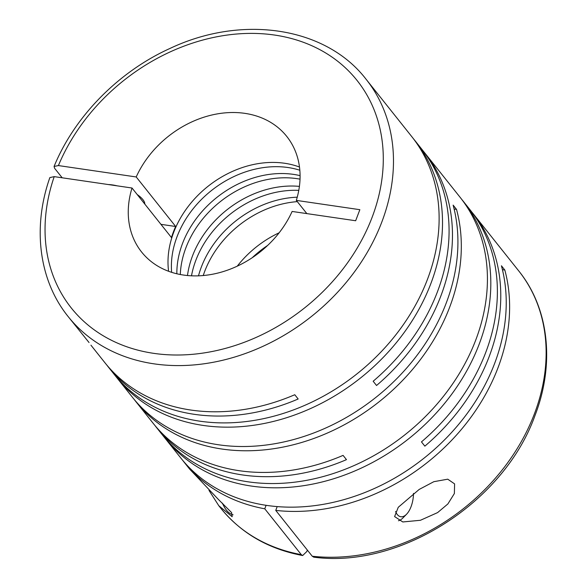 <?xml version="1.0" encoding="UTF-8"?>
<svg xmlns="http://www.w3.org/2000/svg" width="587" height="587" viewBox="0 0 587 587"><rect width="100%" height="100%" fill="white"/><g stroke="black" fill="none" stroke-linecap="round" stroke-linejoin="round"><path stroke-width="0.88" d="M175.667 226.494A92.783 73.808 141.5 0 0 173.378 231.997A92.783 73.808 141.5 0 0 171.463 237.552L132.016 188.016A92.783 73.808 -38.5 0 0 141.592 252.006A92.783 73.808 -38.5 0 0 219.78 272.566A92.783 73.808 -38.5 0 0 292.121 211.452L355.656 220.749L359.853 209.691L296.318 200.387A92.783 73.808 -38.5 0 0 286.742 136.404A92.783 73.808 -38.5 0 0 208.554 115.837A92.783 73.808 -38.5 0 0 136.213 176.958L175.667 226.494L160.941 224.337M168.594 271.282A92.783 73.808 141.5 0 1 173.671 232.364A92.783 73.808 141.5 0 1 299.487 167.031M171.639 272.339A92.783 73.808 141.5 0 1 177.069 236.627A92.783 73.808 141.5 0 1 299.832 170.237M176.848 273.784A92.783 73.808 141.5 0 1 182.52 243.48A92.783 73.808 141.5 0 1 300.082 175.638M180.297 274.525A92.783 73.808 141.5 0 1 185.918 247.736A92.783 73.808 141.5 0 1 300.03 179.16M187.48 275.538A92.783 73.808 141.5 0 1 192.477 255.976A92.783 73.808 141.5 0 1 299.407 186.387M191.494 275.817A92.783 73.808 141.5 0 1 195.867 260.239A92.783 73.808 141.5 0 1 298.783 190.371M198.494 275.839A92.783 73.808 141.5 0 1 201.326 267.085A92.783 73.808 141.5 0 1 297.242 197.195M203.241 275.545A92.783 73.808 141.5 0 1 204.716 271.348A92.783 73.808 141.5 0 1 297.315 201.635M89.041 342.537L68.143 316.554A190.452 151.497 -38.5 0 0 234.653 357.043A190.452 151.497 -38.5 0 0 381.821 222.018A190.452 151.497 -38.5 0 0 366.09 79.26C325.8 26.797 241.881 14.264 169.731 48.56C118.369 71.863 74.505 116.527 54.07 166.466L58.414 165.571L136.213 176.958M471.669 211.87A190.452 151.497 141.5 0 1 473.386 213.976A190.452 151.497 141.5 0 1 489.118 356.735A190.452 151.497 141.5 0 1 424.849 446.149L421.459 441.886A190.452 151.497 141.5 0 0 485.728 352.479A190.452 151.497 141.5 0 0 469.996 209.72L463.429 201.48A190.452 151.497 141.5 0 1 479.161 344.239A190.452 151.497 141.5 0 1 335.603 478.141A190.452 151.497 141.5 0 1 169.496 443.559L166.106 439.296A190.452 151.497 141.5 0 0 332.213 473.878A190.452 151.497 141.5 0 0 475.771 339.976A190.452 151.497 141.5 0 0 460.039 197.217L425.083 153.332A190.452 151.497 141.5 0 1 440.815 296.09A190.452 151.497 141.5 0 1 376.546 385.498L373.156 381.242A190.452 151.497 141.5 0 0 437.425 291.827A190.452 151.497 141.5 0 0 421.693 149.076L415.134 140.829A190.452 151.497 141.5 0 1 430.858 283.587A190.452 151.497 141.5 0 1 287.3 417.489A190.452 151.497 141.5 0 1 121.193 382.907L121.355 382.489M312.255 556.234A190.452 151.497 -38.5 0 0 534.471 413.681A190.452 151.497 -38.5 0 0 518.739 270.923C549.043 308.351 555.031 363.801 535.014 415.464C504.182 502.127 400.312 568.847 313.766 557.166L312.255 556.234L275.751 510.404A190.452 151.497 141.5 0 0 497.967 367.844A190.452 151.497 141.5 0 0 504.82 270.027L501.43 265.772A190.452 151.497 141.5 0 1 494.577 363.588A190.452 151.497 141.5 0 1 347.401 498.612A190.452 151.497 141.5 0 1 180.899 458.131L156.634 427.666A190.452 151.497 141.5 0 1 154.961 425.516M301.27 554.627L302.665 555.537C268.464 549.065 241.169 533.289 220.793 508.225A190.452 151.497 -38.5 0 0 301.27 554.627L264.766 508.797A190.452 151.497 141.5 0 1 184.289 462.387A190.452 151.497 141.5 0 1 182.616 460.237M208.994 490.394L218.804 505.73L232.173 516.721L231.594 512.598L218.225 499.273L189.594 469.05L184.289 462.387M423.366 151.219A190.452 151.497 141.5 0 1 425.083 153.332M156.634 427.666A190.452 151.497 141.5 0 0 346.469 459.643L343.072 455.387A190.452 151.497 141.5 0 1 153.244 423.41L135.986 401.743A190.452 151.497 141.5 0 0 302.496 442.224A190.452 151.497 141.5 0 0 449.664 307.199A190.452 151.497 141.5 0 0 456.517 209.383L453.127 205.127A190.452 151.497 141.5 0 1 446.274 302.936A190.452 151.497 141.5 0 1 299.106 437.968A190.452 151.497 141.5 0 1 132.596 397.48L108.331 367.022A190.452 151.497 141.5 0 1 106.658 364.872M461.712 199.367A190.452 151.497 141.5 0 1 463.429 201.48M135.986 401.743A190.452 151.497 141.5 0 1 134.313 399.593M366.09 79.26L411.736 136.573A190.452 151.497 141.5 0 1 427.468 279.331A190.452 151.497 141.5 0 1 283.91 413.233A190.452 151.497 141.5 0 1 117.804 378.652L121.193 382.907M413.409 138.723A190.452 151.497 141.5 0 1 415.134 140.829M54.07 166.466L54.606 168.286L62.185 177.795M437.601 512.598L447.874 503.954L454.367 493.528L454.595 483.886L447.749 479.183L433.844 481.685L419.162 489.448L398.25 507.3L394.603 516.567L402.814 521.96L420.453 520.273L437.601 512.598M398.463 520.772A24.419 11.865 98.3 0 0 403.042 517.829L406.549 514.241A19.532 9.487 98.3 0 0 411.054 506.669A19.532 9.487 98.3 0 0 413.49 493.359M132.016 188.016L54.217 176.628L49.851 177.59C32.248 227.646 38.969 280.469 68.143 316.554M137.233 194.568A24.419 8.842 20.8 0 1 142.898 199.609A24.419 8.842 20.8 0 1 144.82 204.1M90.948 345.193L104.941 362.759A190.452 151.497 141.5 0 0 294.769 394.735L298.167 398.999A190.452 151.497 141.5 0 1 108.331 367.022M456.517 209.383L454.125 209.031M252.183 257.752A92.783 73.808 141.5 0 1 267.599 245.469M237.251 266.16A92.783 73.808 141.5 0 1 279.133 232.797M169.658 443.141L169.496 443.559M504.82 270.027L502.421 269.682M108.346 184.553A24.419 8.842 20.8 0 1 117.195 185.852M395.55 511.512A19.532 9.487 98.3 0 0 406.549 514.241M222.642 503.441A42 20.406 98.3 0 0 223.992 506.39A42 20.406 98.3 0 0 233.098 514.821M275.751 510.404L277.189 506.61M302.665 555.537L306.81 551.516L307.353 550.085M266.087 505.319L264.766 508.797M306.847 213.609L296.318 200.387M54.217 176.628A182.638 145.282 -38.5 0 0 156.465 353.726A182.638 145.282 -38.5 0 0 372.114 217.322A182.638 145.282 -38.5 0 0 277.358 35.484A182.638 145.282 -38.5 0 0 58.414 165.571M518.739 270.923L473.386 213.976M220.793 508.225L218.804 505.73M222.253 503.074L223.992 506.39"/></g></svg>
